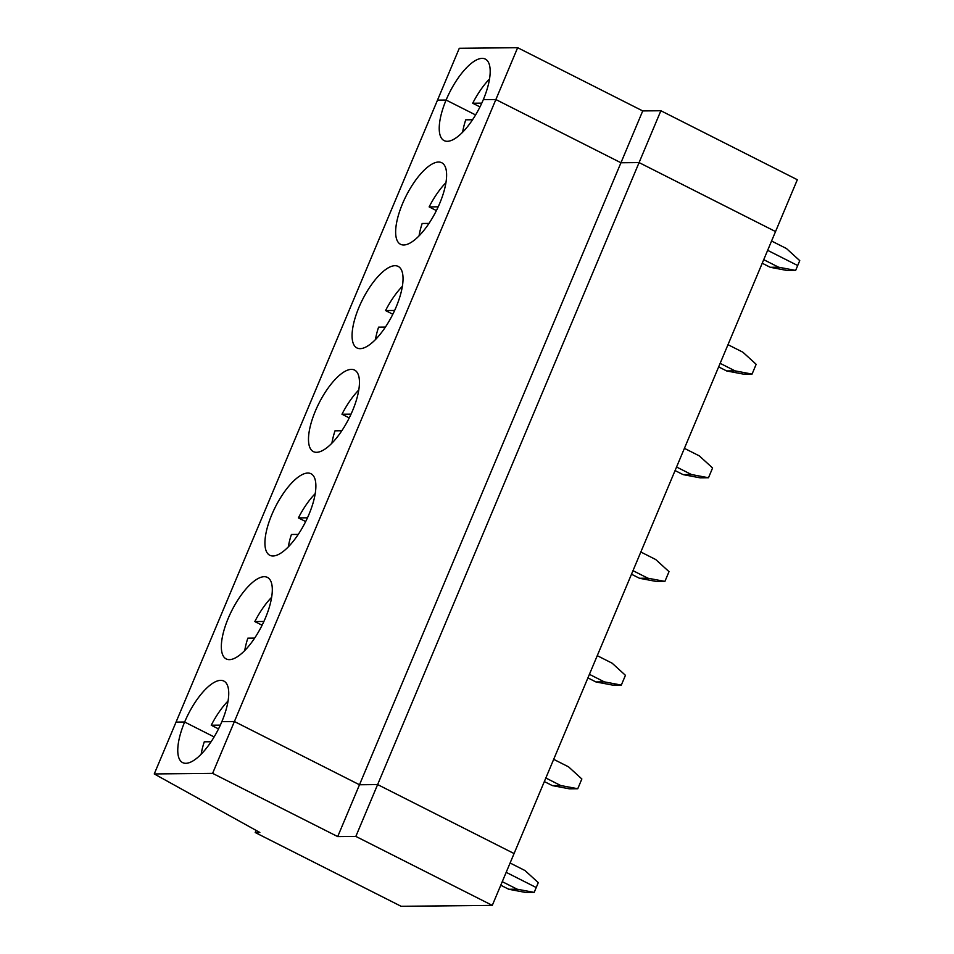 <?xml version="1.0" encoding="UTF-8"?>
<svg xmlns="http://www.w3.org/2000/svg" width="954" height="954" viewBox="0 0 954 954"><rect width="100%" height="100%" fill="white"/><g stroke="black" fill="none" stroke-linecap="round" stroke-linejoin="round"><path stroke-width="1.43" d="M660.872 110.747L797.329 179.722L775.542 231.56L639.085 162.585L620.947 162.764L495.865 99.538L234.41 721.522L221.853 721.653A45.685 16.814 116.8 0 1 182.631 762.604A45.685 16.814 116.8 0 1 184.647 722.023L214.125 736.929L184.647 722.023A45.685 16.814 116.8 0 1 223.856 681.073A45.685 16.814 116.8 0 1 221.853 721.653L234.41 721.522L359.491 784.76L377.629 784.57L514.075 853.556L492.288 905.382L355.842 836.408L377.629 784.57L359.491 784.76L337.704 836.586L212.611 773.36L234.41 721.522L359.491 784.76L642.734 110.926L660.872 110.747L639.085 162.585L620.947 162.764L495.865 99.538L483.308 99.657A45.685 16.814 116.8 0 1 444.099 140.608A45.685 16.814 116.8 0 1 446.102 100.039L475.581 114.933L446.102 100.039L437.504 100.122L459.291 48.284L517.652 47.7L642.734 110.926M762.222 263.232L770.236 267.287L778.607 267.203L795.636 270.423L799.75 260.645L786.454 248.541L771.571 241.016M479.981 106.908L472.707 103.235L481.782 103.139M797.687 265.534L767.648 250.342L797.687 265.534M489.521 78.991A45.685 16.814 -63.2 0 0 472.707 103.235M212.611 773.36L154.25 773.944L437.504 100.122L446.102 100.039A45.685 16.814 116.8 0 1 485.312 59.076A45.685 16.814 116.8 0 1 483.308 99.657L495.865 99.538L517.652 47.7M201.163 754.185A45.685 16.814 -63.2 0 1 204.275 741.807L211.084 741.747M502.257 881.663L517.151 889.188L534.18 892.407L538.283 882.641L524.986 870.537L510.104 863.012M506.18 872.338L536.231 887.53L506.18 872.338M154.25 773.944L259.858 832.484L255.207 832.532L401.133 906.3L492.288 905.382M534.18 892.407L525.809 892.491L508.78 889.271L517.151 889.188M337.704 836.586L355.842 836.408M176.049 722.106L184.647 722.023L176.049 722.106M255.207 832.532L256.101 830.397M500.767 885.229L508.78 889.271M402.373 286.319A45.685 16.814 -63.2 0 0 385.559 310.563L394.622 310.467M445.947 182.655A45.685 16.814 -63.2 0 0 429.133 206.899L436.395 210.572M428.978 223.415L422.157 223.486A45.685 16.814 -63.2 0 0 419.056 235.865M439.734 203.321A45.685 16.814 116.8 0 1 400.525 244.284A45.685 16.814 116.8 0 1 406.118 195.928A45.685 16.814 116.8 0 1 441.738 162.74A45.685 16.814 116.8 0 1 439.734 203.321M392.821 314.236L385.559 310.563M254.67 638.071L247.849 638.143A45.685 16.814 -63.2 0 0 244.749 650.521M377.629 784.57L639.085 162.585L775.542 231.56L514.075 853.556L377.629 784.57M265.427 617.989A45.685 16.814 116.8 0 1 226.217 658.94A45.685 16.814 116.8 0 1 231.81 610.584A45.685 16.814 116.8 0 1 267.43 577.408A45.685 16.814 116.8 0 1 265.427 617.989M309.001 514.325A45.685 16.814 116.8 0 1 269.791 555.276A45.685 16.814 116.8 0 1 275.396 506.92A45.685 16.814 116.8 0 1 311.004 473.744A45.685 16.814 116.8 0 1 309.001 514.325M352.575 410.649A45.685 16.814 116.8 0 1 313.365 451.612A45.685 16.814 116.8 0 1 318.97 403.256A45.685 16.814 116.8 0 1 354.578 370.08A45.685 16.814 116.8 0 1 352.575 410.649M396.16 306.985A45.685 16.814 116.8 0 1 356.939 347.948A45.685 16.814 116.8 0 1 362.544 299.592A45.685 16.814 116.8 0 1 398.164 266.404A45.685 16.814 116.8 0 1 396.16 306.985M577.754 788.743L569.383 788.827L552.354 785.607L560.725 785.524L577.754 788.743L581.857 778.977L568.572 766.861L553.678 759.336M545.843 777.999L560.725 785.524M544.34 781.564L552.354 785.607M752.062 374.087L743.691 374.171L726.662 370.951L735.033 370.867L752.062 374.087L756.164 364.309L742.88 352.205L727.985 344.68M720.151 363.343L735.033 370.867M351.048 414.131L341.973 414.227L349.247 417.9M708.488 477.751L700.117 477.835L683.088 474.615L691.459 474.532L708.488 477.751L712.59 467.985L699.294 455.869L684.412 448.344M675.074 470.56L683.088 474.615M664.902 581.415L656.531 581.499L639.502 578.279L647.873 578.196L664.902 581.415L669.016 571.649L655.72 559.533L640.838 552.008M358.799 389.983A45.685 16.814 -63.2 0 0 341.973 414.227M676.565 467.007L691.459 474.532M385.392 327.079L378.583 327.15A45.685 16.814 -63.2 0 0 375.471 339.529M307.474 517.807L298.399 517.891L305.674 521.564M631.5 574.236L639.502 578.279M621.328 685.079L612.957 685.163L595.928 681.943L604.299 681.86L621.328 685.079L625.442 675.313L612.146 663.197L597.264 655.672M315.214 493.647A45.685 16.814 -63.2 0 0 298.399 517.891M632.991 570.671L647.873 578.196M341.818 430.743L335.009 430.814A45.685 16.814 -63.2 0 0 331.897 443.193M263.9 621.471L254.825 621.555L262.088 625.24M587.914 677.9L595.928 681.943M271.64 597.311A45.685 16.814 -63.2 0 0 254.825 621.555M589.417 674.335L604.299 681.86M298.244 534.407L291.423 534.478A45.685 16.814 -63.2 0 0 288.323 546.857M220.314 725.135L211.251 725.219L218.514 728.904M228.066 700.987A45.685 16.814 -63.2 0 0 211.251 725.219M472.552 119.751L465.731 119.822A45.685 16.814 -63.2 0 0 462.63 132.201M438.208 206.803L429.133 206.899M763.725 259.679L778.607 267.203M795.636 270.423L787.265 270.507L770.236 267.287M718.648 366.896L726.662 370.951"/></g></svg>
